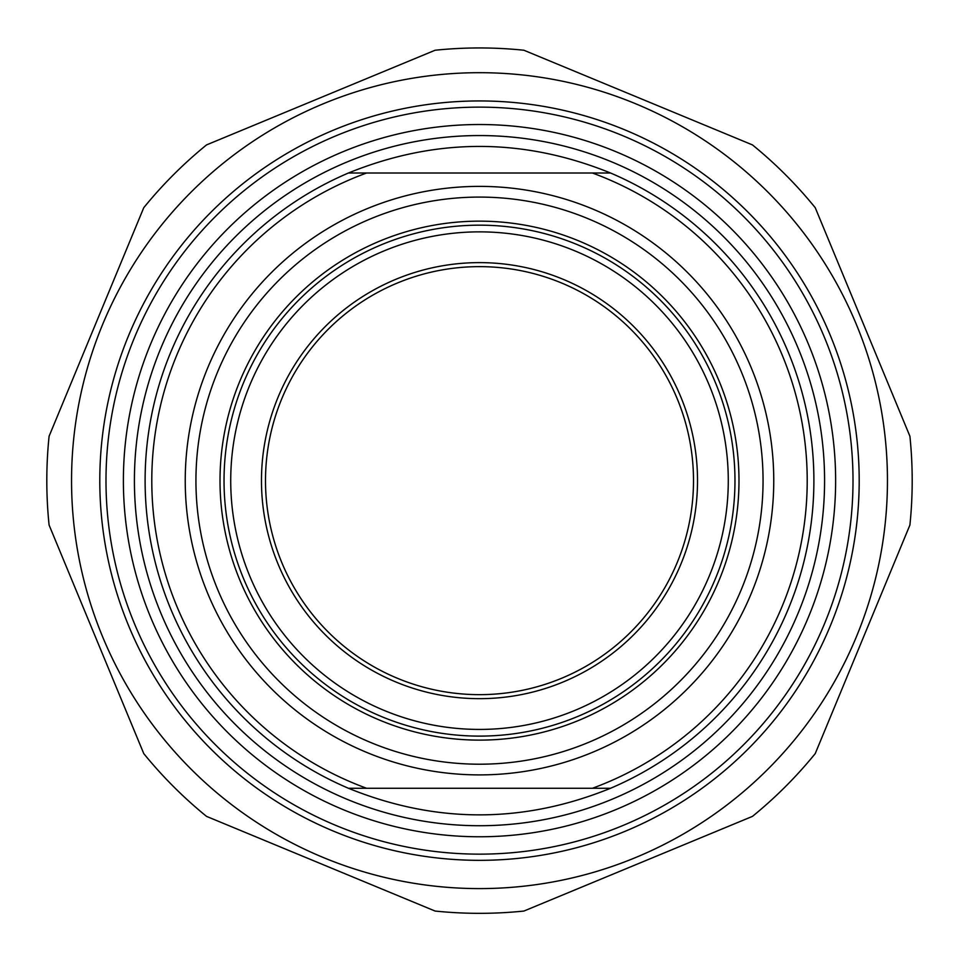 <?xml version="1.0" encoding="UTF-8"?>
<svg xmlns="http://www.w3.org/2000/svg" width="959" height="959" viewBox="0 0 959 959"><rect width="100%" height="100%" fill="white"/><g stroke="black" fill="none" stroke-linecap="round" stroke-linejoin="round"><path stroke-width="1.44" d="M479.5 47.95A432.689 432.689 0 0 0 435.098 50.24L206.545 144.905A432.689 432.689 0 0 0 143.766 207.695L49.089 436.249A432.689 432.689 0 0 0 49.089 525.041L143.766 753.594A432.689 432.689 0 0 0 206.545 816.385L435.098 911.05A432.689 432.689 0 0 0 523.902 911.05L752.455 816.385A432.689 432.689 0 0 0 815.234 753.594L909.911 525.041A432.689 432.689 0 0 0 909.911 436.249L815.234 207.695A432.689 432.689 0 0 0 752.455 144.905L523.902 50.24A432.689 432.689 0 0 0 479.5 47.95M479.5 72.692A407.947 407.947 0 0 0 126.204 684.618A407.947 407.947 0 0 0 832.796 684.618A407.947 407.947 0 0 0 479.5 72.692M99.796 480.639A379.704 379.704 0 0 0 669.346 809.468A379.704 379.704 0 0 0 669.346 151.81A379.704 379.704 0 0 0 99.796 480.639M348.453 173.004C435.818 137.569 523.182 137.569 610.547 173.004L348.453 173.004A334.379 334.379 0 0 0 348.453 788.274L610.547 788.274C523.182 823.721 435.818 823.721 348.453 788.274M610.547 788.274A334.379 334.379 0 0 0 610.547 173.004M592.398 173.004A327.69 327.69 0 0 1 592.398 788.274M728.277 480.639A248.777 248.777 0 0 1 479.5 729.427A248.777 248.777 0 0 1 230.723 480.639A248.777 248.777 0 0 1 479.5 231.862A248.777 248.777 0 0 1 728.277 480.639M224.034 480.639A255.466 255.466 0 0 0 607.239 701.88A255.466 255.466 0 0 0 607.239 259.398A255.466 255.466 0 0 0 224.034 480.639M738.981 480.639A259.481 259.481 0 0 1 349.759 705.356A259.481 259.481 0 0 1 349.759 255.921A259.481 259.481 0 0 1 738.981 480.639M366.602 788.274A327.69 327.69 0 0 1 366.602 173.004M123.387 480.639A356.113 356.113 0 0 1 657.562 172.236A356.113 356.113 0 0 1 657.562 789.053A356.113 356.113 0 0 1 123.387 480.639M763.052 480.639A283.552 283.552 0 0 1 337.724 726.215A283.552 283.552 0 0 1 337.724 235.075A283.552 283.552 0 0 1 763.052 480.639M105.993 480.639A373.507 373.507 0 0 0 479.5 854.145A373.507 373.507 0 0 0 853.007 480.639A373.507 373.507 0 0 0 479.5 107.132A373.507 373.507 0 0 0 105.993 480.639M697.517 480.639A218.017 218.017 0 0 0 370.486 291.836A218.017 218.017 0 0 0 370.486 669.454A218.017 218.017 0 0 0 697.517 480.639M265.499 480.639A214.001 214.001 0 0 1 479.5 266.638A214.001 214.001 0 0 1 693.501 480.639A214.001 214.001 0 0 1 479.5 694.652A214.001 214.001 0 0 1 265.499 480.639M479.5 186.382A294.257 294.257 0 0 0 224.67 627.773A294.257 294.257 0 0 0 734.33 627.773A294.257 294.257 0 0 0 479.5 186.382M479.5 135.555A345.084 345.084 0 0 0 180.652 653.187A345.084 345.084 0 0 0 778.348 653.187A345.084 345.084 0 0 0 479.5 135.555"/></g></svg>
